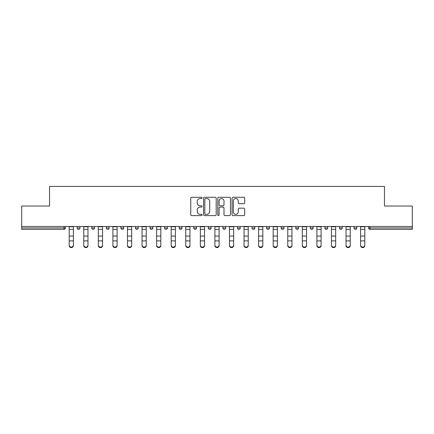 <?xml version="1.0" encoding="UTF-8"?>
<svg xmlns="http://www.w3.org/2000/svg" width="434" height="434" viewBox="0 0 434 434"><rect width="100%" height="100%" fill="white"/><g stroke="black" fill="none" stroke-linecap="round" stroke-linejoin="round"><path stroke-width="0.65" d="M202.054 197.92A0.64 0.64 0 0 0 201.414 197.28L191.676 197.28A0.917 0.917 0 0 0 190.759 198.197L190.759 214.694A0.917 0.917 0 0 0 191.676 215.611L201.414 215.611A0.64 0.64 0 0 0 202.054 214.971A0.64 0.64 0 0 0 201.414 214.331L200.155 214.331A2.935 2.935 0 0 1 197.22 211.396L197.22 210.023A2.935 2.935 0 0 1 200.155 207.089L201.414 207.089A0.64 0.64 0 0 0 202.054 206.448A0.64 0.64 0 0 0 201.414 205.803L200.155 205.803A2.935 2.935 0 0 1 197.22 202.868L197.22 201.495A2.935 2.935 0 0 1 200.155 198.56L201.414 198.56A0.64 0.64 0 0 0 202.054 197.92M243.794 203.741A0.917 0.917 0 0 0 244.711 202.824L244.711 198.197A0.917 0.917 0 0 0 243.794 197.28L232.977 197.28A0.917 0.917 0 0 0 232.06 198.197L232.06 214.694A0.917 0.917 0 0 0 232.977 215.611L243.794 215.611A0.917 0.917 0 0 0 244.711 214.694L244.711 209.107A0.917 0.917 0 0 0 243.794 208.19L239.161 208.19A0.917 0.917 0 0 0 238.244 209.107L238.244 211.879A2.452 2.452 0 0 1 235.792 214.331A2.452 2.452 0 0 1 233.34 211.879L233.34 201.013A2.452 2.452 0 0 1 235.792 198.56A2.452 2.452 0 0 1 238.244 201.013L238.244 202.824A0.917 0.917 0 0 0 239.161 203.741L243.794 203.741M21.7 226.477L21.7 206.025L49.536 206.025L49.536 186.414L384.464 186.414L384.464 206.025L412.3 206.025L412.3 226.477L21.7 226.477L21.7 227.975L64.01 227.975L64.01 226.477M216.197 198.197A0.917 0.917 0 0 0 215.28 197.28L204.463 197.28A0.917 0.917 0 0 0 203.546 198.197L203.546 214.694A0.917 0.917 0 0 0 204.463 215.611L215.28 215.611A0.917 0.917 0 0 0 216.197 214.694L216.197 198.197M218.72 197.28L229.537 197.28A0.917 0.917 0 0 1 230.454 198.197L230.454 214.694A0.917 0.917 0 0 1 229.537 215.611L224.91 215.611A0.917 0.917 0 0 1 223.993 214.694L223.993 208.005A0.917 0.917 0 0 0 223.076 207.089L220 207.089A0.917 0.917 0 0 0 219.083 208.005L219.083 214.971A0.64 0.64 0 0 1 218.443 215.611A0.64 0.64 0 0 1 217.803 214.971L217.803 198.197A0.917 0.917 0 0 1 218.72 197.28M64.01 229.374A1.4 1.4 0 0 0 65.409 227.975L64.01 227.975L64.01 229.374A1.4 1.4 0 0 0 65.409 227.975L65.409 226.477L65.409 227.975A1.4 1.4 0 0 1 64.01 229.374L21.7 229.374L21.7 227.975M412.3 226.477L412.3 229.374L369.99 229.374A1.4 1.4 0 0 1 368.591 227.975L368.591 226.477M77.181 226.477L77.181 227.975L77.181 226.477M78.581 229.374A1.4 1.4 0 0 1 77.181 227.975A1.4 1.4 0 0 0 78.581 229.374A1.4 1.4 0 0 0 79.981 227.975L79.981 226.477L79.981 227.975A1.4 1.4 0 0 1 78.581 229.374A1.4 1.4 0 0 1 77.181 227.975L79.981 227.975A1.4 1.4 0 0 1 78.581 229.374M91.748 227.975A1.4 1.4 0 0 0 93.153 229.374A1.4 1.4 0 0 0 94.552 227.975A1.4 1.4 0 0 1 93.153 229.374A1.4 1.4 0 0 0 94.552 227.975L94.552 226.477L94.552 227.975L91.748 227.975A1.4 1.4 0 0 0 93.153 229.374A1.4 1.4 0 0 1 91.748 227.975L91.748 226.477M106.319 226.477L106.319 227.975L106.319 226.477M109.124 226.477L109.124 227.975L109.124 226.477M120.891 226.477L120.891 227.975L120.891 226.477M123.695 226.477L123.695 227.975L123.695 226.477M135.462 227.975A1.4 1.4 0 0 0 136.862 229.374A1.4 1.4 0 0 0 138.262 227.975A1.4 1.4 0 0 1 136.862 229.374A1.4 1.4 0 0 0 138.262 227.975L138.262 226.477L138.262 227.975L135.462 227.975A1.4 1.4 0 0 0 136.862 229.374A1.4 1.4 0 0 1 135.462 227.975L135.462 226.477M152.833 226.477L152.833 227.975L150.034 227.975A1.4 1.4 0 0 0 151.433 229.374A1.4 1.4 0 0 1 150.034 227.975L150.034 226.477M164.6 226.477L164.6 227.975L164.6 226.477M167.405 226.477L167.405 227.975L167.405 226.477M179.171 226.477L179.171 227.975L179.171 226.477M181.976 226.477L181.976 227.975A1.4 1.4 0 0 1 180.577 229.374A1.4 1.4 0 0 1 179.171 227.975L181.976 227.975A1.4 1.4 0 0 1 180.577 229.374M193.743 226.477L193.743 227.975L193.743 226.477M196.548 226.477L196.548 227.975L196.548 226.477M208.315 226.477L208.315 227.975L208.315 226.477M211.114 226.477L211.114 227.975L211.114 226.477M222.886 226.477L222.886 227.975L222.886 226.477M225.685 226.477L225.685 227.975L225.685 226.477M237.452 226.477L237.452 227.975L237.452 226.477M240.257 226.477L240.257 227.975L240.257 226.477M252.024 226.477L252.024 227.975L252.024 226.477M254.829 226.477L254.829 227.975L254.829 226.477M269.4 226.477L269.4 227.975A1.4 1.4 0 0 1 267.995 229.374A1.4 1.4 0 0 1 266.595 227.975L266.595 226.477M283.966 226.477L283.966 227.975A1.4 1.4 0 0 1 282.567 229.374A1.4 1.4 0 0 1 281.167 227.975L281.167 226.477M298.538 226.477L298.538 227.975A1.4 1.4 0 0 1 297.138 229.374A1.4 1.4 0 0 1 295.738 227.975L295.738 226.477M313.109 226.477L313.109 227.975A1.4 1.4 0 0 1 311.71 229.374A1.4 1.4 0 0 1 310.305 227.975L310.305 226.477M326.276 229.374A1.4 1.4 0 0 0 327.681 227.975L327.681 226.477L327.681 227.975A1.4 1.4 0 0 1 326.276 229.374A1.4 1.4 0 0 1 324.876 227.975L324.876 226.477M342.252 226.477L342.252 227.975A1.4 1.4 0 0 1 340.847 229.374A1.4 1.4 0 0 1 339.448 227.975L339.448 226.477M354.019 226.477L354.019 227.975L354.019 226.477M356.819 226.477L356.819 227.975A1.4 1.4 0 0 1 355.419 229.374A1.4 1.4 0 0 1 354.019 227.975L356.819 227.975A1.4 1.4 0 0 1 355.419 229.374M107.724 229.374A1.4 1.4 0 0 1 106.319 227.975A1.4 1.4 0 0 0 107.724 229.374A1.4 1.4 0 0 0 109.124 227.975A1.4 1.4 0 0 1 107.724 229.374A1.4 1.4 0 0 1 106.319 227.975L109.124 227.975A1.4 1.4 0 0 1 107.724 229.374M122.29 229.374A1.4 1.4 0 0 1 120.891 227.975A1.4 1.4 0 0 0 122.29 229.374A1.4 1.4 0 0 0 123.695 227.975A1.4 1.4 0 0 1 122.29 229.374A1.4 1.4 0 0 1 120.891 227.975L123.695 227.975A1.4 1.4 0 0 1 122.29 229.374M151.433 229.374A1.4 1.4 0 0 0 152.833 227.975A1.4 1.4 0 0 1 151.433 229.374A1.4 1.4 0 0 1 150.034 227.975M166.005 229.374A1.4 1.4 0 0 1 164.6 227.975L167.405 227.975A1.4 1.4 0 0 1 166.005 229.374A1.4 1.4 0 0 0 167.405 227.975A1.4 1.4 0 0 1 166.005 229.374M195.143 229.374A1.4 1.4 0 0 1 193.743 227.975A1.4 1.4 0 0 0 195.143 229.374A1.4 1.4 0 0 0 196.548 227.975A1.4 1.4 0 0 1 195.143 229.374A1.4 1.4 0 0 1 193.743 227.975L196.548 227.975M209.714 229.374A1.4 1.4 0 0 1 208.315 227.975A1.4 1.4 0 0 0 209.714 229.374A1.4 1.4 0 0 0 211.114 227.975A1.4 1.4 0 0 1 209.714 229.374A1.4 1.4 0 0 1 208.315 227.975L211.114 227.975A1.4 1.4 0 0 1 209.714 229.374M224.286 229.374A1.4 1.4 0 0 1 222.886 227.975L225.685 227.975A1.4 1.4 0 0 1 224.286 229.374A1.4 1.4 0 0 0 225.685 227.975M238.857 229.374A1.4 1.4 0 0 1 237.452 227.975L240.257 227.975A1.4 1.4 0 0 1 238.857 229.374A1.4 1.4 0 0 0 240.257 227.975M253.423 229.374A1.4 1.4 0 0 1 252.024 227.975A1.4 1.4 0 0 0 253.423 229.374A1.4 1.4 0 0 0 254.829 227.975A1.4 1.4 0 0 1 253.423 229.374A1.4 1.4 0 0 1 252.024 227.975L254.829 227.975M205.472 198.56A0.64 0.64 0 0 0 204.832 199.201L204.832 213.691A0.64 0.64 0 0 0 205.472 214.331L206.801 214.331A2.935 2.935 0 0 0 209.736 211.396L209.736 201.495A2.935 2.935 0 0 0 206.801 198.56L205.472 198.56M223.993 201.061A2.452 2.452 0 0 0 221.541 198.609A2.452 2.452 0 0 0 219.083 201.061L219.083 204.886A0.917 0.917 0 0 0 220 205.803L223.076 205.803A0.917 0.917 0 0 0 223.993 204.886L223.993 201.061M69.196 241.396L69.196 245.172A2.099 1.904 0 0 0 73.395 245.172L73.395 245.682A2.099 1.904 180 0 1 69.196 245.682M73.395 245.172L73.395 226.477M69.196 245.172L69.196 226.477M83.762 241.396L83.762 245.172A2.099 1.904 0 0 0 87.966 245.172L87.966 245.682A2.099 1.904 180 0 1 83.762 245.682M87.966 241.396L87.966 245.682M98.334 241.396L98.334 245.172A2.099 1.904 0 0 0 102.538 245.172L102.538 245.682A2.099 1.904 180 0 1 98.334 245.682M102.538 241.396L102.538 245.682M112.905 241.396L112.905 245.172A2.099 1.904 0 0 0 117.109 245.172L117.109 245.682A2.099 1.904 180 0 1 112.905 245.682M117.109 241.396L117.109 245.682M127.477 241.396L127.477 245.172A2.099 1.904 0 0 0 131.681 245.172L131.681 245.682A2.099 1.904 180 0 1 127.477 245.682M131.681 241.396L131.681 245.682M142.048 241.396L142.048 245.172A2.099 1.904 0 0 0 146.247 245.172L146.247 245.682A2.099 1.904 180 0 1 142.048 245.682M87.966 245.172L87.966 226.477M83.762 245.172L83.762 226.477M102.538 245.172L102.538 226.477M98.334 245.172L98.334 226.477M117.109 245.172L117.109 226.477M112.905 245.172L112.905 226.477M131.681 245.172L131.681 226.477M127.477 245.172L127.477 226.477M146.247 245.682L146.247 226.477M142.048 245.172L142.048 226.477M156.614 241.396L156.614 245.172A2.099 1.904 0 0 0 160.819 245.172L160.819 245.682A2.099 1.904 180 0 1 156.614 245.682M160.819 245.682L160.819 226.477M156.614 245.172L156.614 226.477M171.186 241.396L171.186 245.172A2.099 1.904 0 0 0 175.39 245.172L175.39 245.682A2.099 1.904 180 0 1 171.186 245.682M175.39 245.682L175.39 226.477M171.186 245.172L171.186 226.477M185.757 241.396L185.757 245.172A2.099 1.904 0 0 0 189.962 245.172L189.962 245.682A2.099 1.904 180 0 1 185.757 245.682M189.962 245.682L189.962 226.477M185.757 245.172L185.757 226.477M200.329 241.396L200.329 245.172A2.099 1.904 0 0 0 204.533 245.172L204.533 245.682A2.099 1.904 180 0 1 200.329 245.682M204.533 245.682L204.533 226.477M200.329 245.172L200.329 226.477M214.901 241.396L214.901 245.172A2.099 1.904 0 0 0 219.099 245.172L219.099 245.682A2.099 1.904 180 0 1 214.901 245.682M219.099 245.682L219.099 226.477M214.901 245.172L214.901 226.477M229.467 241.396L229.467 245.172A2.099 1.904 0 0 0 233.671 245.172L233.671 245.682A2.099 1.904 180 0 1 229.467 245.682M233.671 245.682L233.671 226.477M229.467 245.172L229.467 226.477M244.038 241.396L244.038 245.172A2.099 1.904 0 0 0 248.243 245.172L248.243 245.682A2.099 1.904 180 0 1 244.038 245.682M248.243 245.682L248.243 226.477M244.038 245.172L244.038 226.477M258.61 241.396L258.61 245.172A2.099 1.904 0 0 0 262.814 245.172L262.814 245.682A2.099 1.904 180 0 1 258.61 245.682M262.814 245.682L262.814 226.477M258.61 245.172L258.61 226.477M273.181 241.396L273.181 245.172A2.099 1.904 0 0 0 277.386 245.172L277.386 245.682A2.099 1.904 180 0 1 273.181 245.682M277.386 245.682L277.386 226.477M273.181 245.172L273.181 226.477M287.753 241.396L287.753 245.172A2.099 1.904 0 0 0 291.952 245.172L291.952 245.682A2.099 1.904 180 0 1 287.753 245.682M291.952 245.682L291.952 226.477M287.753 245.172L287.753 226.477M302.319 241.396L302.319 245.172A2.099 1.904 0 0 0 306.523 245.172L306.523 245.682A2.099 1.904 180 0 1 302.319 245.682M306.523 245.682L306.523 226.477M302.319 245.172L302.319 226.477M316.891 241.396L316.891 245.172A2.099 1.904 0 0 0 321.095 245.172L321.095 245.682A2.099 1.904 180 0 1 316.891 245.682M321.095 245.682L321.095 226.477M316.891 245.172L316.891 226.477M331.462 241.396L331.462 245.172A2.099 1.904 0 0 0 335.666 245.172L335.666 245.682A2.099 1.904 180 0 1 331.462 245.682M335.666 245.682L335.666 226.477M331.462 245.172L331.462 226.477M346.034 241.396L346.034 245.172A2.099 1.904 0 0 0 350.238 245.172L350.238 245.682A2.099 1.904 180 0 1 346.034 245.682M350.238 245.682L350.238 226.477M346.034 245.172L346.034 226.477M360.605 241.396L360.605 245.172A2.099 1.904 0 0 0 364.804 245.172L364.804 245.682A2.099 1.904 180 0 1 360.605 245.682M364.804 245.682L364.804 226.477M360.605 245.172L360.605 226.477M369.99 226.477L369.99 227.975L412.3 227.975M368.591 227.975L369.99 227.975L369.99 229.374M267.995 229.374A1.4 1.4 0 0 0 269.4 227.975L266.595 227.975M282.567 229.374A1.4 1.4 0 0 0 283.966 227.975L281.167 227.975M297.138 229.374A1.4 1.4 0 0 0 298.538 227.975L295.738 227.975M311.71 229.374A1.4 1.4 0 0 0 313.109 227.975L310.305 227.975M327.681 227.975L324.876 227.975M340.847 229.374A1.4 1.4 0 0 0 342.252 227.975L339.448 227.975M69.196 236.058L73.395 236.058M69.196 240.881L73.395 240.881M69.196 229.374L73.395 229.374M69.196 226.765L73.395 226.765M83.762 236.058L87.966 236.058M83.762 240.881L87.966 240.881M83.762 229.374L87.966 229.374M83.762 226.765L87.966 226.765M98.334 236.058L102.538 236.058M98.334 240.881L102.538 240.881M98.334 229.374L102.538 229.374M98.334 226.765L102.538 226.765M112.905 236.058L117.109 236.058M112.905 240.881L117.109 240.881M112.905 229.374L117.109 229.374M112.905 226.765L117.109 226.765M127.477 236.058L131.681 236.058M127.477 240.881L131.681 240.881M127.477 229.374L131.681 229.374M127.477 226.765L131.681 226.765M142.048 236.058L146.247 236.058M142.048 240.881L146.247 240.881M142.048 229.374L146.247 229.374M142.048 226.765L146.247 226.765M156.614 236.058L160.819 236.058M156.614 240.881L160.819 240.881M156.614 229.374L160.819 229.374M156.614 226.765L160.819 226.765M171.186 236.058L175.39 236.058M171.186 240.881L175.39 240.881M171.186 229.374L175.39 229.374M171.186 226.765L175.39 226.765M185.757 236.058L189.962 236.058M185.757 240.881L189.962 240.881M185.757 229.374L189.962 229.374M185.757 226.765L189.962 226.765M200.329 236.058L204.533 236.058M200.329 240.881L204.533 240.881M200.329 229.374L204.533 229.374M200.329 226.765L204.533 226.765M214.901 236.058L219.099 236.058M214.901 240.881L219.099 240.881M214.901 229.374L219.099 229.374M214.901 226.765L219.099 226.765M229.467 236.058L233.671 236.058M229.467 240.881L233.671 240.881M229.467 229.374L233.671 229.374M229.467 226.765L233.671 226.765M244.038 236.058L248.243 236.058M244.038 240.881L248.243 240.881M244.038 229.374L248.243 229.374M244.038 226.765L248.243 226.765M258.61 236.058L262.814 236.058M258.61 240.881L262.814 240.881M258.61 229.374L262.814 229.374M258.61 226.765L262.814 226.765M273.181 236.058L277.386 236.058M273.181 240.881L277.386 240.881M273.181 229.374L277.386 229.374M273.181 226.765L277.386 226.765M287.753 236.058L291.952 236.058M287.753 240.881L291.952 240.881M287.753 229.374L291.952 229.374M287.753 226.765L291.952 226.765M302.319 236.058L306.523 236.058M302.319 240.881L306.523 240.881M302.319 229.374L306.523 229.374M302.319 226.765L306.523 226.765M316.891 236.058L321.095 236.058M316.891 240.881L321.095 240.881M316.891 229.374L321.095 229.374M316.891 226.765L321.095 226.765M331.462 236.058L335.666 236.058M331.462 240.881L335.666 240.881M331.462 229.374L335.666 229.374M331.462 226.765L335.666 226.765M346.034 236.058L350.238 236.058M346.034 240.881L350.238 240.881M346.034 229.374L350.238 229.374M346.034 226.765L350.238 226.765M360.605 236.058L364.804 236.058M360.605 240.881L364.804 240.881M360.605 229.374L364.804 229.374M360.605 226.765L364.804 226.765"/></g></svg>
